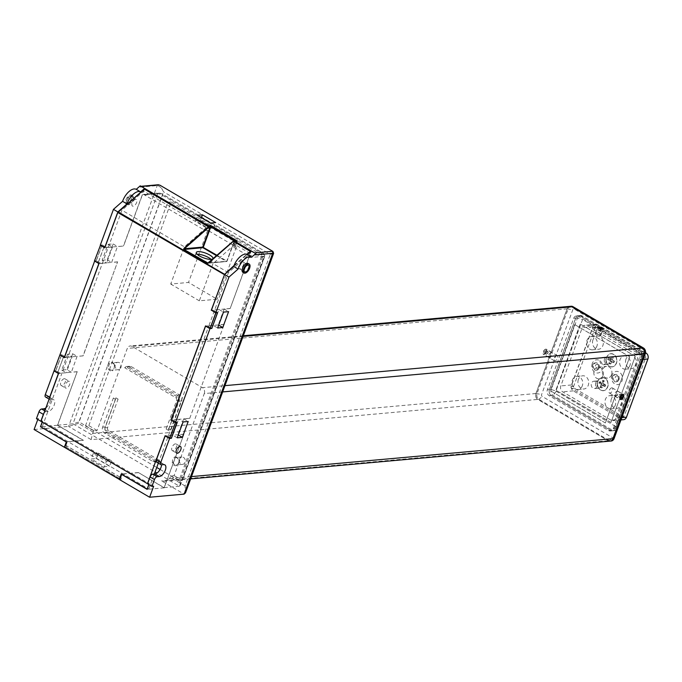 <?xml version="1.0" encoding="UTF-8"?>
<svg xmlns="http://www.w3.org/2000/svg" width="682" height="682" viewBox="0 0 682 682"><rect width="100%" height="100%" fill="white"/><g stroke="black" fill="none" stroke-linecap="round" stroke-linejoin="round"><path stroke-width="0.51" stroke-dasharray="3.41 2.56" d="M551.286 352.483A2.805 1.407 120.4 0 0 548.933 354.708A2.805 1.407 120.4 0 0 548.95 357.411A2.805 1.407 120.4 0 0 549.436 357.513A2.805 1.407 120.4 0 0 551.798 355.279A2.805 1.407 120.4 0 0 551.781 352.577A2.805 1.407 120.4 0 0 551.286 352.483M545.788 349.261A2.805 1.407 120.4 0 0 543.426 351.486A2.805 1.407 120.4 0 0 543.452 354.188A2.805 1.407 120.4 0 0 543.938 354.282A2.805 1.407 120.4 0 0 546.299 352.057A2.805 1.407 120.4 0 0 546.282 349.355A2.805 1.407 120.4 0 0 545.788 349.261M544.304 353.302L545.438 352.458L546.001 350.932L545.429 350.241L544.296 351.085L543.733 352.611L546.504 354.589L547.637 353.745L545.438 352.458M547.637 353.745L548.2 352.219L547.629 351.537L546.495 352.372L545.932 353.898L543.733 352.611M545.932 353.898L546.504 354.589M546.495 352.372L544.296 351.085M547.629 351.537L545.429 350.241M548.2 352.219L546.001 350.932M600.552 334.547A2.805 0.818 20.2 0 0 601.089 334.291A2.805 0.818 20.2 0 0 599.452 332.85A2.805 0.818 20.2 0 0 596.375 332.1A2.805 0.818 20.2 0 0 595.829 332.356A2.805 0.818 20.2 0 0 597.475 333.796A2.805 0.818 20.2 0 0 600.552 334.547M600.919 330.975L598.165 329.935L597.952 330.386L600.706 331.426L601.899 328.323M600.706 331.426L601.677 328.775M599.222 331.128L600.194 328.477M597.952 330.386L598.924 327.735M598.165 329.935L598.966 327.761M599.649 330.233L600.288 328.502M615.445 396.208A2.805 1.407 120.4 0 0 617.807 393.974A2.805 1.407 120.4 0 0 617.79 391.272A2.805 1.407 120.4 0 0 617.295 391.178A2.805 1.407 120.4 0 0 614.934 393.403A2.805 1.407 120.4 0 0 614.959 396.106A2.805 1.407 120.4 0 0 615.445 396.208M620.245 396.31L620.808 394.784L620.236 394.102L619.103 394.938L618.54 396.464L619.111 397.154L620.245 396.31L621.089 396.805M619.111 397.154L621.311 398.441M618.54 396.464L620.739 397.759M619.103 394.938L621.302 396.225M620.236 394.102L622.436 395.389M620.808 394.784L622.172 395.586M615.386 377.044A2.208 1.799 84.9 0 1 618.685 378.979A2.208 1.799 84.9 0 1 615.386 377.044M618.932 379.695A3.683 3.001 -95.1 0 0 618.608 376.021A3.683 3.001 -95.1 0 0 615.846 374.418A3.683 3.001 -95.1 0 0 613.433 376.473A3.683 3.001 -95.1 0 0 613.757 380.147A3.683 3.001 -95.1 0 0 616.511 381.758A3.683 3.001 -95.1 0 0 618.932 379.695M595.582 365.433A2.208 1.799 84.9 0 1 598.881 367.368A2.208 1.799 84.9 0 1 595.582 365.433M599.128 368.092A3.683 3.001 -95.1 0 0 598.805 364.41A3.683 3.001 -95.1 0 0 596.051 362.807A3.683 3.001 -95.1 0 0 593.63 364.861A3.683 3.001 -95.1 0 0 593.954 368.536A3.683 3.001 -95.1 0 0 596.707 370.147A3.683 3.001 -95.1 0 0 599.128 368.092M597.824 381.281A6.488 5.286 84.9 0 1 602.087 377.658A6.488 5.286 84.9 0 1 606.937 380.488A6.488 5.286 84.9 0 1 607.509 386.958A6.488 5.286 84.9 0 1 603.246 390.581A6.488 5.286 84.9 0 1 598.395 387.751A6.488 5.286 84.9 0 1 597.824 381.281M597.909 381.272A6.488 5.286 84.9 0 1 602.172 377.658A6.488 5.286 84.9 0 1 607.023 380.479A6.488 5.286 84.9 0 1 607.594 386.95A6.488 5.286 84.9 0 1 603.331 390.573A6.488 5.286 84.9 0 1 598.481 387.743A6.488 5.286 84.9 0 1 597.909 381.272M612.581 376.549A3.683 3.001 84.9 0 1 615.002 374.495A3.683 3.001 84.9 0 1 617.756 376.097A3.683 3.001 84.9 0 1 618.08 379.772A3.683 3.001 84.9 0 1 615.658 381.835A3.683 3.001 84.9 0 1 612.905 380.224A3.683 3.001 84.9 0 1 612.581 376.549M606.588 357.462A6.488 5.286 84.9 0 1 610.842 353.847A6.488 5.286 84.9 0 1 615.701 356.669A6.488 5.286 84.9 0 1 616.272 363.139A6.488 5.286 84.9 0 1 612.01 366.763A6.488 5.286 84.9 0 1 607.159 363.932A6.488 5.286 84.9 0 1 606.588 357.462M606.673 357.453A6.488 5.286 84.9 0 1 610.927 353.839A6.488 5.286 84.9 0 1 615.786 356.66A6.488 5.286 84.9 0 1 616.358 363.131A6.488 5.286 84.9 0 1 612.095 366.754A6.488 5.286 84.9 0 1 607.244 363.924A6.488 5.286 84.9 0 1 606.673 357.453M592.777 364.938A3.683 3.001 84.9 0 1 595.198 362.884A3.683 3.001 84.9 0 1 597.952 364.486A3.683 3.001 84.9 0 1 598.276 368.169A3.683 3.001 84.9 0 1 595.855 370.224A3.683 3.001 84.9 0 1 593.101 368.612A3.683 3.001 84.9 0 1 592.777 364.938M611.379 398.825A6.632 5.405 -95.1 0 0 611.967 405.44A6.632 5.405 -95.1 0 0 616.929 408.33A6.632 5.405 -95.1 0 0 621.285 404.631A6.632 5.405 -95.1 0 0 620.697 398.015A6.632 5.405 -95.1 0 0 615.735 395.117A6.632 5.405 -95.1 0 0 611.379 398.825M615.317 405.168A6.632 5.405 84.9 0 1 610.961 408.868A6.632 5.405 84.9 0 1 606 405.978A6.632 5.405 84.9 0 1 605.42 399.362A6.632 5.405 84.9 0 1 609.776 395.654A6.632 5.405 84.9 0 1 614.738 398.552A6.632 5.405 84.9 0 1 615.317 405.168M592.982 339.781A6.632 5.405 -95.1 0 0 593.562 346.396A6.632 5.405 -95.1 0 0 598.523 349.286A6.632 5.405 -95.1 0 0 602.879 345.586A6.632 5.405 -95.1 0 0 602.3 338.971A6.632 5.405 -95.1 0 0 597.338 336.073A6.632 5.405 -95.1 0 0 592.982 339.781M596.921 346.124A6.632 5.405 84.9 0 1 592.564 349.823A6.632 5.405 84.9 0 1 587.603 346.933A6.632 5.405 84.9 0 1 587.023 340.318A6.632 5.405 84.9 0 1 591.379 336.61A6.632 5.405 84.9 0 1 596.341 339.508A6.632 5.405 84.9 0 1 596.921 346.124M578.379 379.473A6.632 5.405 -95.1 0 0 578.958 386.089A6.632 5.405 -95.1 0 0 583.92 388.987A6.632 5.405 -95.1 0 0 588.276 385.279A6.632 5.405 -95.1 0 0 587.696 378.663A6.632 5.405 -95.1 0 0 582.735 375.773A6.632 5.405 -95.1 0 0 578.379 379.473M582.317 385.816A6.632 5.405 84.9 0 1 577.961 389.524A6.632 5.405 84.9 0 1 572.999 386.626A6.632 5.405 84.9 0 1 572.411 380.01A6.632 5.405 84.9 0 1 576.767 376.311A6.632 5.405 84.9 0 1 581.729 379.201A6.632 5.405 84.9 0 1 582.317 385.816M625.982 359.124A6.632 5.405 -95.1 0 0 626.57 365.748A6.632 5.405 -95.1 0 0 631.532 368.638A6.632 5.405 -95.1 0 0 635.888 364.93A6.632 5.405 -95.1 0 0 635.3 358.314A6.632 5.405 -95.1 0 0 630.338 355.424A6.632 5.405 -95.1 0 0 625.982 359.124M629.921 365.467A6.632 5.405 84.9 0 1 625.573 369.175A6.632 5.405 84.9 0 1 620.603 366.277A6.632 5.405 84.9 0 1 620.023 359.661A6.632 5.405 84.9 0 1 624.38 355.961A6.632 5.405 84.9 0 1 629.341 358.851A6.632 5.405 84.9 0 1 629.921 365.467M611.532 374.785A5.899 4.8 84.9 0 1 607.662 378.075A5.899 4.8 84.9 0 1 603.246 375.509A5.899 4.8 84.9 0 1 602.735 369.627A5.899 4.8 84.9 0 1 606.605 366.328A5.899 4.8 84.9 0 1 611.012 368.902A5.899 4.8 84.9 0 1 611.532 374.785M603.016 375.552A5.899 4.8 84.9 0 1 599.146 378.842A5.899 4.8 84.9 0 1 594.73 376.276A5.899 4.8 84.9 0 1 594.218 370.394A5.899 4.8 84.9 0 1 598.088 367.095A5.899 4.8 84.9 0 1 602.496 369.67A5.899 4.8 84.9 0 1 603.016 375.552M597.799 381.212A6.632 5.405 -95.1 0 0 600.561 390.07A6.632 5.405 -95.1 0 0 607.696 387.018A6.632 5.405 -95.1 0 0 604.943 378.16A6.632 5.405 -95.1 0 0 597.799 381.212M612.078 375.109A6.632 5.405 -95.1 0 0 614.84 383.966A6.632 5.405 -95.1 0 0 621.984 380.914A6.632 5.405 -95.1 0 0 619.222 372.057A6.632 5.405 -95.1 0 0 612.078 375.109M606.562 357.394A6.632 5.405 -95.1 0 0 609.324 366.251A6.632 5.405 -95.1 0 0 616.46 363.199A6.632 5.405 -95.1 0 0 613.706 354.342A6.632 5.405 -95.1 0 0 606.562 357.394M592.283 363.497A6.632 5.405 -95.1 0 0 595.036 372.355A6.632 5.405 -95.1 0 0 602.18 369.303A6.632 5.405 -95.1 0 0 599.418 360.446A6.632 5.405 -95.1 0 0 592.283 363.497M545.839 349.124A2.95 1.475 120.4 0 0 543.349 351.469A2.95 1.475 120.4 0 0 543.375 354.316A2.95 1.475 120.4 0 0 543.895 354.418A2.95 1.475 120.4 0 0 546.376 352.074A2.95 1.475 120.4 0 0 546.359 349.227A2.95 1.475 120.4 0 0 545.839 349.124M556.836 355.578A2.95 1.475 120.4 0 0 554.355 357.922A2.95 1.475 120.4 0 0 554.372 360.761A2.95 1.475 120.4 0 0 554.892 360.863A2.95 1.475 120.4 0 0 557.382 358.519A2.95 1.475 120.4 0 0 557.356 355.68A2.95 1.475 120.4 0 0 556.836 355.578M595.778 333.362A2.95 0.861 20.2 0 0 595.207 333.626A2.95 0.861 20.2 0 0 596.938 335.143A2.95 0.861 20.2 0 0 600.177 335.936A2.95 0.861 20.2 0 0 600.74 335.663A2.95 0.861 20.2 0 0 599.018 334.146A2.95 0.861 20.2 0 0 595.778 333.362M611.848 387.819A2.95 1.475 120.4 0 0 609.358 390.164A2.95 1.475 120.4 0 0 609.384 393.011A2.95 1.475 120.4 0 0 609.896 393.113A2.95 1.475 120.4 0 0 612.385 390.769A2.95 1.475 120.4 0 0 612.359 387.922A2.95 1.475 120.4 0 0 611.848 387.819M97.091 430.47L88.839 425.628L85.438 425.935L93.69 430.777L97.091 430.47L119.606 369.269A3.683 3.001 -95.1 0 1 118.472 369.67A3.683 3.001 -95.1 0 1 115.71 368.058A3.683 3.001 -95.1 0 1 115.386 364.384A3.683 3.001 -95.1 0 1 117.807 362.33A3.683 3.001 -95.1 0 1 121.072 365.305A3.683 3.001 84.9 0 1 120.893 367.607A3.683 3.001 84.9 0 1 119.606 369.269L127.278 348.434L567.083 308.827A4.424 3.598 84.9 0 1 569.99 306.363M114.678 365.876L114.261 365.91A3.683 3.001 84.9 0 1 114.073 368.22A3.683 3.001 84.9 0 1 112.794 369.883L113.221 369.849A3.683 3.001 -95.1 0 1 112.078 370.241A3.683 3.001 -95.1 0 1 109.325 368.638A3.683 3.001 -95.1 0 1 109.001 364.955A3.683 3.001 -95.1 0 1 111.422 362.901A3.683 3.001 -95.1 0 1 114.678 365.876L114.619 364.938A4.424 3.598 84.9 0 0 109.964 362.457A4.424 3.598 84.9 0 0 107.935 367.973A4.424 3.598 84.9 0 0 112.436 370.855L113.221 369.849M222.647 391.92L204.285 393.574L179.332 461.39A3.683 3.001 -95.1 0 0 182.597 464.365A3.683 3.001 -95.1 0 0 185.018 462.302A3.683 3.001 -95.1 0 0 184.694 458.628A3.683 3.001 -95.1 0 0 181.932 457.025A3.683 3.001 -95.1 0 0 180.798 457.417A3.683 3.001 -95.1 0 0 179.519 459.08A3.683 3.001 -95.1 0 0 179.332 461.39L174.106 475.61L170.696 475.917L170.21 477.247A5.899 2.958 120.4 0 1 169.613 478.576L164.908 481.211L161.557 480.904L184.106 494.126M172.947 461.961A3.683 3.001 -95.1 0 0 176.212 464.936A3.683 3.001 -95.1 0 0 178.633 462.882A3.683 3.001 -95.1 0 0 178.309 459.208A3.683 3.001 -95.1 0 0 175.547 457.596A3.683 3.001 -95.1 0 0 174.404 457.997L174.345 457.059A4.424 3.598 84.9 0 1 178.13 458.474A4.424 3.598 84.9 0 1 178.752 463.24A4.424 3.598 84.9 0 1 175.47 465.721A4.424 3.598 84.9 0 1 172.162 462.976L172.52 462.004A3.683 3.001 84.9 0 1 172.699 459.694A3.683 3.001 84.9 0 1 173.987 458.031L174.404 457.997M68.729 381.272A3.836 1.918 120.4 0 0 65.498 384.316A3.836 1.918 120.4 0 0 65.523 388.015A3.836 1.918 120.4 0 0 66.197 388.152A3.836 1.918 120.4 0 0 69.428 385.1A3.836 1.918 120.4 0 0 69.402 381.409A3.836 1.918 120.4 0 0 68.729 381.272M64.33 378.689A3.836 1.918 120.4 0 0 61.099 381.741A3.836 1.918 120.4 0 0 61.124 385.441A3.836 1.918 120.4 0 0 61.798 385.569A3.836 1.918 120.4 0 0 65.029 382.525A3.836 1.918 120.4 0 0 65.003 378.825A3.836 1.918 120.4 0 0 64.33 378.689M130.612 194.916A5.158 2.583 -59.6 0 1 131.515 195.095A5.158 2.583 -59.6 0 1 131.549 200.073A5.158 2.583 -59.6 0 1 127.202 204.174A5.158 2.583 -59.6 0 1 126.298 203.995A5.158 2.583 -59.6 0 1 126.255 199.016A5.158 2.583 -59.6 0 1 130.612 194.916M131.711 195.564A5.158 2.583 -59.6 0 1 132.615 195.743A5.158 2.583 -59.6 0 1 132.649 200.721A5.158 2.583 -59.6 0 1 128.301 204.822A5.158 2.583 -59.6 0 1 127.398 204.643A5.158 2.583 -59.6 0 1 127.355 199.664A5.158 2.583 -59.6 0 1 131.711 195.564M242.911 272.357A5.158 2.583 120.4 0 0 243.815 272.536A5.158 2.583 120.4 0 0 248.163 268.435A5.158 2.583 120.4 0 0 248.129 263.457M172.913 450.708A3.836 1.918 -59.6 0 1 172.239 450.572A3.836 1.918 -59.6 0 1 172.214 446.881A3.836 1.918 -59.6 0 1 175.445 443.829A3.836 1.918 -59.6 0 1 176.118 443.965A3.836 1.918 -59.6 0 1 176.144 447.665A3.836 1.918 -59.6 0 1 172.913 450.708M239.851 268.768A3.836 1.918 -59.6 0 1 239.177 268.631A3.836 1.918 -59.6 0 1 239.152 264.94A3.836 1.918 -59.6 0 1 242.383 261.888A3.836 1.918 -59.6 0 1 243.056 262.024A3.836 1.918 -59.6 0 1 243.082 265.724A3.836 1.918 -59.6 0 1 239.851 268.768M135.667 199.332A3.836 1.918 120.4 0 0 132.436 202.375A3.836 1.918 120.4 0 0 132.47 206.075A3.836 1.918 120.4 0 0 133.135 206.211A3.836 1.918 120.4 0 0 136.366 203.159A3.836 1.918 120.4 0 0 136.34 199.468A3.836 1.918 120.4 0 0 135.667 199.332M127.636 202.989A3.836 1.918 -59.6 0 1 126.963 202.852A3.836 1.918 -59.6 0 1 126.937 199.153A3.836 1.918 -59.6 0 1 130.168 196.109A3.836 1.918 -59.6 0 1 130.842 196.237A3.836 1.918 -59.6 0 1 130.867 199.937A3.836 1.918 -59.6 0 1 127.636 202.989M197.183 254.258A8.84 2.583 20.2 0 0 197.047 254.267A8.84 2.583 20.2 0 0 195.342 255.085A8.84 2.583 20.2 0 0 200.525 259.637A8.84 2.583 20.2 0 0 210.244 262.007A8.84 2.583 20.2 0 0 211.94 261.189A8.84 2.583 20.2 0 0 211.079 259.373M272.101 251.334C273.823 251.368 273.209 252.383 270.26 254.386L185.061 485.951L185.53 492.796M93.69 430.777L93.195 432.098A5.899 2.958 -59.6 0 1 92.607 433.428L91.149 439.634L537.766 399.422L608.173 440.691A4.424 3.598 -95.1 0 0 610.032 441.126M34.1 429.515L68.592 426.412L78.345 423.394L163.544 191.83L159.997 185.223M85.438 425.935L167.712 202.315L261.223 257.14L178.948 480.759L170.696 475.917M88.839 425.628L171.122 202.008L264.633 256.833L182.35 480.452L174.106 475.61M182.35 480.452L178.948 480.759M204.285 393.574A4.424 3.598 -95.1 0 0 202.443 387.666L224.958 385.645M243.073 336.397L132.035 346.396L202.443 387.666M132.035 346.396A4.424 3.598 -95.1 0 0 130.185 345.962A4.424 3.598 -95.1 0 0 127.278 348.434M105.062 427.802L107.62 427.571L118.088 399.123L115.531 399.354L105.062 427.802A2.208 1.799 -95.1 0 0 105.983 430.76L156.954 460.631L159.503 460.401L108.54 430.53L105.983 430.76M107.62 427.571A2.208 1.799 -95.1 0 0 108.54 430.53M176.604 400.573L179.161 400.343L168.693 428.79L166.135 429.021L176.604 400.573A2.208 1.799 -95.1 0 0 175.683 397.623L124.721 367.743L127.27 367.513L178.241 397.393L175.683 397.623M179.161 400.343A2.208 1.799 -95.1 0 0 178.241 397.393M98.37 262.101L100.731 263.32L98.421 261.965L104.303 246.211L98.455 262.093L96.222 260.677L101.968 245.06L106.477 247.711L104.772 247.864M176.024 421.826L172.606 419.831L175.973 421.962L170.176 437.708L176.024 421.826L176.885 422.49M171.327 438.219L166.817 435.576L165.112 435.73M211.735 328.392L210.585 327.88L216.509 311.998L210.636 327.752L207.226 325.749L205.521 325.902M217.294 312.671L212.972 310.139L211.505 310.267M100.501 245.196L101.968 245.06M96.222 260.677L94.517 260.831M64.466 447.315L66.086 447.17L120.867 479.293L119.384 479.42M66.572 445.849L65.804 445.917L66.546 445.772L121.549 478.022L120.697 478.099L122.095 473.93L120.586 478.031L121.353 477.963L66.572 445.849L66.086 447.17M121.353 477.963L120.867 479.293M67.569 354.222L61.73 370.096L66.836 369.635L72.676 353.762L67.569 354.222L72.079 356.865L66.239 372.739L60.161 373.216L55.762 370.633L61.559 354.887L63.895 356.038L57.919 372.057L63.758 356.175L66.069 357.53L64.364 357.683M60.093 355.024L61.559 354.887M55.762 370.633L54.057 370.786M106.477 247.711L104.218 246.219M144.345 189.085L207.95 226.424M100.731 263.32L99.026 263.474M66.069 357.53L63.81 356.047M122.095 473.93L121.243 474.007M166.817 435.576L170.176 437.708M147.576 483.751L149.145 483.606L42.651 421.178L40.946 421.331M172.563 419.959L171.097 420.095M207.226 325.749L210.585 327.88M216.424 312.006L212.972 310.139M250.575 251.36L224.472 274.752M148.795 484.552L149.145 483.606M42.651 421.178L42.301 422.124M65.804 445.917L67.313 441.817L66.461 441.893M66.239 372.739L58.575 373.429M57.919 372.057L60.161 373.216M102.138 260.268L107.245 259.816L113.084 243.934L107.978 244.395L102.138 260.268L106.648 262.92L100.68 263.457M107.245 259.816L111.643 262.391L99.009 263.533M72.079 356.865L66.12 357.402M72.676 353.762L77.083 356.336L64.44 357.479M107.978 244.395L112.487 247.037L106.528 247.575M113.084 243.934L117.483 246.517L104.849 247.651M234.071 241.684L250.848 251.581M147.235 489.156L148.804 489.011L42.31 426.582L121.925 210.209L143.706 191.071L207.268 228.41L209.817 228.18L210.644 225.93L236.611 240.84M208.377 225.981L210.866 225.751M183.91 434.238L164.132 487.63L138.386 472.541L164.191 487.826L183.91 434.238L166.766 435.704M177.243 437.818L172.836 435.235L165.411 435.9M172.734 435.167L178.573 419.294L174.311 419.677L208.88 325.732L213.134 325.348L218.982 309.466L213.014 310.003M218.982 309.466L211.42 310.225M158.326 463.129L174.311 419.677L172.606 419.831M178.573 419.294L171.02 420.044M250.814 251.811L250.192 253.499L228.41 272.638L208.88 325.732L207.175 325.885M213.134 325.348L205.819 326.081M255.895 254.821L254.642 252.911M153.655 486.249L149.256 483.674L147.551 483.828M161.54 464.817L157.141 462.234L159.273 462.046A6.632 3.325 -59.6 0 1 160.432 462.277A6.632 3.325 -59.6 0 1 161.489 464.817M157.141 462.234A2.95 1.475 -59.6 0 1 156.621 462.132M170.261 437.699L171.173 438.236M176.109 421.817L177.209 422.465M210.67 327.872L211.582 328.409M216.509 311.998L217.609 312.637M189.749 418.356L224.208 324.351L189.749 418.356L178.684 419.353L183.083 421.936M234.719 241.624L237.055 241.411L235.205 246.441L236.304 247.089L233.832 247.31L248.129 255.69A1.475 1.202 -95.1 0 1 248.742 257.66L230.158 308.537L219.093 309.534L223.491 312.109M224.318 324.41L213.244 325.408L217.652 327.991M45.882 407.921A6.632 3.325 120.4 0 0 49.957 402.048A6.632 3.325 120.4 0 0 49.317 397.137A6.632 3.325 120.4 0 0 48.158 396.907L46.026 397.095A2.95 1.475 -59.6 0 1 45.506 396.992M49.454 398.22A2.95 1.475 120.4 0 0 49.914 399.575A2.95 1.475 120.4 0 0 50.425 399.678L46.026 397.095M44.799 410.854L46.044 411.587L48.175 411.399A6.632 3.325 120.4 0 0 53.767 406.122A6.632 3.325 120.4 0 0 53.725 399.72A6.632 3.325 120.4 0 0 52.557 399.49L50.425 399.678M46.044 411.587A2.95 1.475 120.4 0 0 43.895 413.326M40.98 421.254L42.54 421.118L38.141 418.535L36.436 418.688M140.228 185.836L140.381 187.107L141.029 186.305M104.303 246.211L102.104 244.923L100.314 245.085M102.104 244.923L96.256 260.805L98.455 262.093M94.704 260.942L96.256 260.805M63.895 356.038L61.695 354.751L59.905 354.913M61.695 354.751L55.805 370.761L58.004 372.048M60.118 373.344L58.55 373.489M54.253 370.897L55.805 370.761M112.487 247.037L106.648 262.92M61.73 370.096L66.128 372.679L71.346 372.278L77.083 356.336L83.153 355.868L117.602 261.854L83.042 355.799M149.256 483.674L148.906 484.621M42.19 422.064L42.54 421.118M38.141 418.535L37.791 419.481M66.435 441.945L67.151 441.885L65.694 445.849M66.546 445.772L66.06 447.102L64.492 447.239M66.06 447.102L121.064 479.344L121.549 478.022M138.344 472.669L121.549 474.186M119.359 479.497L121.064 479.344M143.706 191.071L144.32 189.383M42.31 426.582L40.605 426.736M138.386 472.541L122.206 473.999M148.804 489.011L154.328 474.007M68.055 441.672L83.383 440.291L68.055 441.672M83.383 440.291L57.638 425.201L77.202 371.681L57.484 425.27L83.332 440.427M57.484 425.27L40.69 426.779M77.202 371.681L71.235 372.219L66.836 369.635M117.602 261.854L111.643 262.391L117.483 246.517L123.561 246.04L117.594 246.577M144.379 189.076L123.451 245.98M207.268 228.41L207.908 226.663M206.186 227.703L184.404 246.841L121.925 210.209M209.903 228.172L208.794 230.959L209.903 228.172L207.243 228.342L206.169 227.771M207.243 228.342L208.001 226.271M209.792 228.112L210.678 225.708M233.832 247.31L234.855 244.531L233.866 243.951L236.415 243.721L233.67 243.892L234.31 242.136M228.41 272.638L213.014 263.61L199.323 300.822L217.123 299.219L188.513 282.45L170.713 284.053L184.404 246.841M199.323 300.822L170.713 284.053M250.192 253.499L234.796 244.471L213.014 263.61M233.67 243.892L234.796 244.471M189.647 418.296L183.68 418.833L188.189 421.476M183.68 418.833L177.84 434.707L178.283 434.971M164.191 487.826L147.159 489.361M236.415 243.721L237.396 241.07M233.866 243.951L234.591 241.965M230.158 308.537L251.343 250.976M230.047 308.469L224.088 309.006L228.598 311.648M224.088 309.006L218.249 324.888L218.692 325.144M140.381 187.107L157.201 185.589C159.443 185.819 161.557 187.9 163.544 191.83L270.26 254.386C273.576 253.568 274.394 253.21 272.715 253.303M96.324 458.509L109.529 466.249L104.423 466.71L91.218 458.969L96.324 458.509L98.327 453.087L93.212 453.547L106.418 461.279L104.423 466.71M93.212 453.547L91.218 458.969M106.418 461.279L111.524 460.819L109.529 466.249M111.524 460.819L98.327 453.087M117.713 261.922L111.754 262.459M77.305 371.741L71.346 372.278M83.153 355.868L77.185 356.405M206.254 227.762L205.231 230.542L143.842 194.549A1.475 1.202 -95.1 0 0 142.257 195.231L123.561 246.04M208.794 230.959L207.695 230.32L205.231 230.542M207.695 230.32L188.513 282.45M208.88 230.951L235.29 246.432L236.304 243.653M236.304 247.089L217.123 299.219M200.457 220.252L213.662 227.993L208.547 228.453L195.35 220.712L200.457 220.252L201.412 217.669M195.35 220.712L197.345 215.29M213.662 227.993L215.657 222.571M208.547 228.453L210.542 223.031M183.799 434.17L177.84 434.707M224.208 324.351L218.249 324.888M164.132 487.63L179.46 486.249L180.355 485.422L180.057 481.142L263.457 254.471L162.461 195.274A3.683 1.074 20.2 0 0 157.585 193.85L142.257 195.231M57.638 425.201L72.974 423.82L79.069 421.936L156.732 467.46M264.633 256.833L261.223 257.14M171.122 202.008L167.712 202.315M102.624 427.179L105.173 426.949L115.889 397.836L113.331 398.066L102.624 427.179A4.424 3.598 -95.1 0 0 104.457 433.079L152.87 461.458A4.424 3.598 -95.1 0 0 154.72 461.893A4.424 3.598 -95.1 0 0 156.954 460.631M105.173 426.949A4.424 3.598 -95.1 0 0 107.014 432.848L155.419 461.228A4.424 3.598 -95.1 0 0 157.278 461.663A4.424 3.598 -95.1 0 0 159.503 460.401M166.135 429.021L168.335 430.308L170.892 430.078L181.6 400.973A4.424 3.598 -95.1 0 0 179.767 395.066L131.362 366.686A4.424 3.598 -95.1 0 0 129.503 366.251A4.424 3.598 -95.1 0 0 127.27 367.513M168.335 430.308L179.051 401.204A4.424 3.598 -95.1 0 0 177.209 395.296L128.804 366.916A4.424 3.598 -95.1 0 0 126.946 366.481A4.424 3.598 -95.1 0 0 124.721 367.743M170.892 430.078L168.693 428.79M115.889 397.836L118.088 399.123M115.531 399.354L113.331 398.066M114.261 365.91L114.619 364.938M112.436 370.855L112.794 369.883M172.52 462.004L172.162 462.976M174.345 457.059L173.987 458.031M549.487 389.618A4.424 3.598 -95.1 0 0 551.329 395.526L610.731 430.351A4.424 3.598 84.9 0 0 612.589 430.785A4.424 3.598 84.9 0 0 615.496 428.313L641.779 356.857A4.424 3.598 84.9 0 0 639.946 350.957L580.535 316.133A4.424 3.598 -95.1 0 0 578.677 315.698A4.424 3.598 -95.1 0 0 575.779 318.162L549.487 389.618L551.192 389.465A4.424 3.598 -95.1 0 0 553.025 395.372L612.436 430.197A4.424 3.598 -95.1 0 0 614.294 430.632A4.424 3.598 -95.1 0 0 617.193 428.16L643.484 356.703A4.424 3.598 -95.1 0 0 641.643 350.804L582.24 315.979A4.424 3.598 -95.1 0 0 580.382 315.544A4.424 3.598 -95.1 0 0 577.475 318.008L551.192 389.465L555.915 391.084L582.607 319.466L642.163 354.776L615.479 426.403L555.915 391.084M571.141 306.261A4.424 3.598 -95.1 0 0 568.234 308.724L537.075 393.412A4.424 3.598 -95.1 0 0 538.916 399.32L609.324 440.589A4.424 3.598 -95.1 0 0 611.183 441.024M614.226 437.06A1.475 1.202 84.9 0 1 612.641 437.733L542.233 396.455A1.475 1.202 84.9 0 1 541.619 394.494L572.778 309.807A1.475 1.202 84.9 0 1 574.363 309.125L644.771 350.403A1.475 1.202 84.9 0 1 645.385 352.372L614.09 438.56M635.223 356.294L580.22 324.044L635.309 356.285L610.97 422.439L555.873 390.206L580.22 324.044M629.691 356.788L574.679 324.538L629.776 356.78L605.343 422.951L550.34 390.701L574.679 324.538M610.884 422.448L555.873 390.206M605.343 422.951L550.34 390.701M574.764 324.538L550.425 390.692M629.776 356.78L605.428 422.942M570.033 306.354A4.424 3.598 -95.1 0 0 567.168 308.827L536.018 393.505A4.424 3.598 -95.1 0 0 537.851 399.413L538.916 399.32L542.233 396.455M610.075 441.126A4.424 3.598 84.9 0 1 608.259 440.691L537.851 399.413M537.766 399.422A4.424 3.598 84.9 0 1 535.933 393.514L567.083 308.827M580.45 316.141L639.861 350.966A4.424 3.598 -95.1 0 1 641.694 356.865L615.411 428.322A4.424 3.598 -95.1 0 1 612.504 430.794A4.424 3.598 -95.1 0 1 610.646 430.359L551.244 395.526A4.424 3.598 84.9 0 1 549.402 389.627L575.693 318.17A4.424 3.598 84.9 0 1 578.592 315.706A4.424 3.598 84.9 0 1 580.45 316.141L578.404 316.32L637.815 351.145A4.424 3.598 84.9 0 1 639.656 357.053L613.365 428.509A4.424 3.598 84.9 0 1 610.458 430.973A4.424 3.598 84.9 0 1 608.6 430.538L549.198 395.713A4.424 3.598 84.9 0 1 547.356 389.806L573.647 318.358A4.424 3.598 84.9 0 1 576.546 315.885A4.424 3.598 84.9 0 1 578.404 316.32M580.305 324.035L555.958 390.198M635.309 356.285L610.97 422.439M615.829 418.168A4.424 3.598 84.9 0 1 612.93 420.632A4.424 3.598 84.9 0 1 611.072 420.197L562.667 391.826A4.424 3.598 84.9 0 1 560.826 385.918L582.249 327.701A4.424 3.598 84.9 0 1 585.147 325.229A4.424 3.598 84.9 0 1 587.006 325.664L635.411 354.043A4.424 3.598 84.9 0 1 637.252 359.943L615.829 418.168L621.788 417.631M623.578 419.677A4.424 3.598 84.9 0 1 621.72 419.242L573.315 390.863A4.424 3.598 84.9 0 1 571.473 384.963L592.897 326.738A4.424 3.598 84.9 0 1 595.795 324.274A4.424 3.598 84.9 0 1 597.654 324.709L645.513 352.764M624.277 415.918A1.475 1.202 84.9 0 1 622.692 416.6L574.287 388.22A1.475 1.202 84.9 0 1 573.673 386.251L595.096 328.033A1.475 1.202 84.9 0 1 596.682 327.351L645.087 355.731A1.475 1.202 84.9 0 1 645.701 357.7L624.277 415.918L621.72 416.148A1.475 1.202 84.9 0 1 620.134 416.83L571.729 388.45A1.475 1.202 84.9 0 1 571.115 386.481L592.539 328.264A1.475 1.202 84.9 0 1 594.124 327.582L642.529 355.961A1.475 1.202 84.9 0 1 643.143 357.931L621.72 416.148M612.308 359.96L614.508 361.247L614.022 362.568L611.822 361.281L610.842 363.924L609.742 363.284L610.722 360.633L608.523 359.346L609.009 358.024L611.208 359.312L612.18 356.669L613.28 357.308L612.308 359.96L611.456 360.036L614.508 361.247M605.744 385.066L605.258 386.387L603.058 385.1L602.087 387.743L600.978 387.095L601.959 384.452L599.759 383.165L600.245 381.835L602.445 383.131L603.417 380.479L604.516 381.127L603.544 383.77L605.744 385.066L604.891 385.142L604.405 386.464L605.258 386.387M613.655 361.324L613.169 362.645L610.97 361.358L609.998 364L608.898 363.361L609.87 360.71L607.671 359.423L608.156 358.101L610.356 359.388L611.328 356.737L612.427 357.385L611.456 360.036M612.427 357.385L613.28 357.308M611.328 356.737L612.18 356.669M610.356 359.388L611.208 359.312M608.156 358.101L609.009 358.024M607.671 359.423L608.523 359.346M609.87 360.71L610.722 360.633M608.898 363.361L609.742 363.284M609.998 364L610.842 363.924M610.97 361.358L611.822 361.281M613.169 362.645L614.022 362.568M604.405 386.464L602.206 385.177L601.234 387.819L600.134 387.171L601.106 384.529L598.907 383.241L599.393 381.911L601.592 383.207L602.564 380.556L603.664 381.204L602.692 383.847L604.891 385.142M602.692 383.847L603.544 383.77M603.664 381.204L604.516 381.127M602.564 380.556L603.417 380.479M601.592 383.207L602.445 383.131M599.393 381.911L600.245 381.835M598.907 383.241L599.759 383.165M601.106 384.529L601.959 384.452M600.134 387.171L600.978 387.095M601.234 387.819L602.087 387.743M602.206 385.177L603.058 385.1M595.744 382.883A3.683 3.001 -95.1 0 0 596.068 386.558A3.683 3.001 -95.1 0 0 598.822 388.169A3.683 3.001 -95.1 0 0 601.243 386.106A3.683 3.001 -95.1 0 0 600.919 382.432A3.683 3.001 -95.1 0 0 598.157 380.829A3.683 3.001 -95.1 0 0 595.744 382.883M596.98 386.489A3.683 3.001 84.9 0 1 594.559 388.552A3.683 3.001 84.9 0 1 591.806 386.941A3.683 3.001 84.9 0 1 591.482 383.267A3.683 3.001 84.9 0 1 593.903 381.212A3.683 3.001 84.9 0 1 596.656 382.815A3.683 3.001 84.9 0 1 596.98 386.489M604.508 359.064A3.683 3.001 -95.1 0 0 604.832 362.739A3.683 3.001 -95.1 0 0 607.585 364.35A3.683 3.001 -95.1 0 0 610.006 362.287A3.683 3.001 -95.1 0 0 609.682 358.613A3.683 3.001 -95.1 0 0 606.92 357.01A3.683 3.001 -95.1 0 0 604.508 359.064M605.744 362.671A3.683 3.001 84.9 0 1 603.323 364.734A3.683 3.001 84.9 0 1 600.569 363.122A3.683 3.001 84.9 0 1 600.245 359.448A3.683 3.001 84.9 0 1 602.666 357.394A3.683 3.001 84.9 0 1 605.42 358.996A3.683 3.001 84.9 0 1 605.744 362.671M185.061 485.951L170.21 477.247M93.195 432.098L78.345 423.394M158.164 184.762A1.475 1.202 84.9 0 0 157.201 185.589L68.592 426.412L91.149 439.634M208.76 262.775L227.004 261.24L234.344 240.686L226.629 261.53L216.646 255.741M217.098 255.349L226.842 261.061L226.441 261.487L208.061 263.141M234.531 240.737L233.679 240.814M234.054 265.52L246.875 254.258M117.781 212.494L118.225 212.111M159.273 462.046L163.671 464.621M48.158 396.907L52.557 399.49M45.234 409.669L48.175 411.399M608.173 440.691L161.557 480.904M143.842 194.549L159.17 193.168A1.475 1.202 -95.1 0 0 157.585 193.85L72.974 423.82L155.078 471.953M159.17 193.168A2.208 0.648 -159.8 0 1 162.094 194.02L263.09 253.227A2.208 0.648 -159.8 0 1 263.465 254.309A1.475 1.202 84.9 0 1 264.079 256.279A3.683 1.074 20.2 0 0 264.787 255.938A3.683 1.074 20.2 0 0 263.457 254.471A1.475 0.742 -59.6 0 0 263.346 253.278L162.359 194.072A1.475 0.742 -59.6 0 1 162.461 195.274L79.069 421.936M263.465 254.309L248.129 255.69M248.742 257.66L264.079 256.279L179.46 486.249L156.979 473.069M162.094 194.02A1.475 0.742 -59.6 0 1 162.359 194.072L158.548 193.023L143.22 194.404M263.09 253.227A1.475 0.742 -59.6 0 1 263.346 253.278L264.787 255.938L180.355 485.422M160.091 469.429L180.057 481.142M104.457 433.079L107.014 432.848M152.87 461.458L155.419 461.228M177.209 395.296L179.767 395.066M128.804 366.916L131.362 366.686M179.051 401.204L181.6 400.973M556.069 391.579L553.025 395.372L551.329 395.526M575.779 318.162L577.475 318.008L582.206 319.628M615.479 426.403L612.436 430.197L610.731 430.351M580.535 316.133L582.24 315.979L582.607 319.466M615.872 426.233L617.193 428.16L615.496 428.313M639.946 350.957L641.643 350.804L642.009 354.29M642.163 354.776L643.484 356.703L641.779 356.857M608.259 440.691L609.324 440.589L612.641 437.733M645.385 352.372L645.249 353.873M536.018 393.505L541.619 394.494M644.771 350.403L643.407 347.965M567.168 308.827L572.778 309.807M574.363 309.125L572.999 306.695M621.72 419.242L611.072 420.197M643.211 359.405L637.252 359.943M645.453 353.14L635.411 354.043M597.654 324.709L587.006 325.664M592.897 326.738L582.249 327.701M571.473 384.963L560.826 385.918M573.315 390.863L562.667 391.826M622.692 416.6L620.134 416.83M645.701 357.7L643.143 357.931M645.087 355.731L642.529 355.961M596.682 327.351L594.124 327.582M595.096 328.033L592.539 328.264M573.673 386.251L571.115 386.481M574.287 388.22L571.729 388.45M547.356 389.806L549.402 389.627M573.647 318.358L575.693 318.17M549.198 395.713L551.244 395.526M535.933 393.514L92.607 433.428M639.656 357.053L641.694 356.865M637.815 351.145L639.861 350.966M613.365 428.509L615.411 428.322M608.6 430.538L610.646 430.359M169.613 478.576L191.489 476.607M548.95 357.411L543.452 354.188M551.781 352.577L546.282 349.355M601.089 334.291L602.948 329.253M595.829 332.356L597.688 327.317M617.79 391.272L622.888 394.264M614.959 396.106L620.057 399.098M615.846 374.418L615.002 374.495M596.051 362.807L595.198 362.884M610.961 408.868L616.929 408.33M592.564 349.823L598.523 349.286M577.961 389.524L583.92 388.987M625.573 369.175L631.532 368.638M599.146 378.842L607.662 378.075M554.372 360.761L543.375 354.316M595.207 333.626L597.645 327.01M609.384 393.011L620.381 399.456M118.472 369.67L112.078 370.241M182.597 464.365L176.212 464.936M61.124 385.441L65.523 388.015M131.515 195.095L132.615 195.743M172.239 450.572L176.638 453.155M239.177 268.631L244.676 271.862M126.963 202.852L132.47 206.075M195.342 255.085L196.314 252.434M211.94 261.189L212.92 258.546M207.703 263.235L226.629 261.53A0.443 0.443 0 0 0 227.004 261.24L234.71 240.661M130.842 196.237L136.34 199.468M243.056 262.024L248.555 265.247M160.432 462.277L164.831 464.86M176.118 443.965L180.517 446.539M49.914 399.575L49.121 399.115M49.317 397.137L53.725 399.72M126.298 203.995L127.398 204.643M65.003 378.825L69.402 381.409M181.932 457.025L175.547 457.596M117.807 362.33L111.422 362.901M126.946 366.481L129.503 366.251M154.72 461.893L157.278 461.663M612.359 387.922L623.365 394.375M600.74 335.663L603.178 329.048M557.356 355.68L546.359 349.227M620.944 419.916L612.93 420.632M595.795 324.274L585.147 325.229M623.314 416.745L620.756 416.975M596.059 327.207L593.511 327.437M598.088 367.095L606.605 366.328M624.38 355.961L630.338 355.424M576.767 376.311L582.735 375.773M591.379 336.61L597.338 336.073M609.776 395.654L615.735 395.117M596.707 370.147L595.855 370.224M616.511 381.758L615.658 381.835M576.546 315.885L578.592 315.706M578.677 315.698L580.382 315.544M612.589 430.785L614.294 430.632M610.458 430.973L612.504 430.794M190.645 478.892L164.908 481.211M243.303 335.774L130.185 345.962M594.559 388.552L598.822 388.169M593.903 381.212L598.157 380.829M603.323 364.734L607.585 364.35M602.666 357.394L606.92 357.01"/><path stroke-width="1.02" d="M602.496 329.253A2.805 0.818 20.2 0 0 603.033 328.997A2.805 0.818 20.2 0 0 601.396 327.556A2.805 0.818 20.2 0 0 598.319 326.806A2.805 0.818 20.2 0 0 597.782 327.062A2.805 0.818 20.2 0 0 599.418 328.502A2.805 0.818 20.2 0 0 602.496 329.253M601.677 328.775L601.899 328.323L599.137 327.283L598.924 327.735L601.677 328.775M598.966 327.761L599.137 327.283M600.288 328.502L600.629 327.582M620.952 399.43A2.805 1.407 120.4 0 0 623.314 397.205A2.805 1.407 120.4 0 0 623.288 394.503A2.805 1.407 120.4 0 0 622.802 394.401A2.805 1.407 120.4 0 0 620.441 396.626A2.805 1.407 120.4 0 0 620.458 399.328A2.805 1.407 120.4 0 0 620.952 399.43M621.311 398.441L622.444 397.606L623.007 396.072L622.436 395.389L621.302 396.225L620.739 397.759L621.311 398.441M621.089 396.805L622.444 397.606M622.172 395.586L623.007 396.072M598.208 326.738A2.95 0.861 20.2 0 0 597.645 327.01A2.95 0.861 20.2 0 0 599.367 328.528A2.95 0.861 20.2 0 0 602.607 329.321A2.95 0.861 20.2 0 0 603.178 329.048A2.95 0.861 20.2 0 0 601.447 327.531A2.95 0.861 20.2 0 0 598.208 326.738M622.845 394.273A2.95 1.475 120.4 0 0 620.364 396.617A2.95 1.475 120.4 0 0 620.381 399.456A2.95 1.475 120.4 0 0 620.901 399.558A2.95 1.475 120.4 0 0 623.382 397.214A2.95 1.475 120.4 0 0 623.365 394.375A2.95 1.475 120.4 0 0 622.845 394.273M140.654 191.915A12.532 6.283 120.4 0 0 138.54 191.523A12.532 6.283 120.4 0 0 126.988 203.909L122.59 201.335A12.532 6.283 -59.6 0 1 134.141 188.948A12.532 6.283 -59.6 0 1 136.247 189.332L140.654 191.915L144.627 188.42L140.228 185.836L136.247 189.332M244.915 273.184A5.158 2.583 120.4 0 0 249.262 269.083A5.158 2.583 120.4 0 0 249.228 264.105A5.158 2.583 120.4 0 0 248.325 263.925A5.158 2.583 120.4 0 0 243.968 268.026A5.158 2.583 120.4 0 0 244.011 273.005A5.158 2.583 120.4 0 0 244.915 273.184M249.228 264.105L248.129 263.457A5.158 2.583 120.4 0 0 247.225 263.278A5.158 2.583 120.4 0 0 242.869 267.378A5.158 2.583 120.4 0 0 242.911 272.357L244.011 273.005M179.843 446.412A3.836 1.918 120.4 0 0 176.612 449.455A3.836 1.918 120.4 0 0 176.638 453.155A3.836 1.918 120.4 0 0 177.311 453.291A3.836 1.918 120.4 0 0 180.542 450.239A3.836 1.918 120.4 0 0 180.517 446.539A3.836 1.918 120.4 0 0 179.843 446.412M247.881 265.11A3.836 1.918 120.4 0 0 244.65 268.162A3.836 1.918 120.4 0 0 244.676 271.862A3.836 1.918 120.4 0 0 245.35 271.99A3.836 1.918 120.4 0 0 248.58 268.947A3.836 1.918 120.4 0 0 248.555 265.247A3.836 1.918 120.4 0 0 247.881 265.11M246.875 254.258L250.575 251.36M250.192 251.334L234.071 241.684M208.377 225.981L208.556 225.904A0.443 0.443 0 0 0 208.3 226.006L207.95 226.569L144.345 189.085L118.225 212.111M198.019 251.624A8.84 2.583 20.2 0 0 196.314 252.434A8.84 2.583 20.2 0 0 201.497 256.986A8.84 2.583 20.2 0 0 211.215 259.356A8.84 2.583 20.2 0 0 212.92 258.546A8.84 2.583 20.2 0 0 207.737 253.994A8.84 2.583 20.2 0 0 198.019 251.624M255.741 253.559L254.642 252.911L272.101 251.334A1.475 1.202 84.9 0 1 272.715 253.303L273.627 253.354L185.53 492.796L184.106 494.126L272.715 253.303L255.895 254.821L255.741 253.559L251.76 257.046A12.532 6.283 120.4 0 0 238.103 269.049L233.704 266.466L224.566 274.496L228.973 277.071L215.827 312.799L211.42 310.225L224.566 274.496M211.079 259.373A8.84 2.583 20.2 0 0 197.183 254.258M216.646 255.741L202.904 247.685L183.697 249.493L184.012 248.248L183.884 249.399L208.061 263.141M233.687 241.667L234.301 241.13L233.602 240.84L207.703 263.235L208.871 262.826L207.243 263.295L183.697 249.493M234.506 240.865L234.744 240.269L234.344 240.686L210.798 226.884L203.304 247.268L202.716 247.097L210.218 226.714L208.999 226.296L209.365 226.791L184.379 248.742L202.716 247.097L217.098 255.349M233.679 240.814L233.858 240.737A0.443 0.443 0 0 0 233.602 240.84L208.76 262.775M177.073 422.61L175.368 422.755L169.622 438.373L171.327 438.219L176.885 422.49M217.481 312.782L211.735 328.392L210.03 328.545L215.776 312.936L217.294 312.671M60.093 355.024L64.364 357.683L99.026 263.474L94.517 260.831L100.501 245.196M144.362 189.298L117.781 212.494L224.318 274.59L234.054 265.52M119.384 479.42L64.466 447.315L66.461 441.893L40.605 426.736L42.301 422.124M59.854 355.041L54.057 370.786L58.575 373.429L40.946 421.331L147.576 483.751M208.871 262.826L233.858 240.874L234.668 241.624L234.48 241.036L236.611 240.84L210.866 225.751L208.743 225.947L210.798 226.884L211.198 226.467L234.744 240.269M117.943 212.247L144.345 189.059L207.933 226.33L210.815 225.699L236.799 240.925M100.263 245.213L104.772 247.864L117.781 212.494M147.235 489.156L121.243 474.007L119.248 479.437M169.622 438.373L165.112 435.73L147.44 483.76M171.097 420.095L175.368 422.755M210.03 328.545L205.521 325.902L170.858 420.112M211.505 310.267L215.776 312.936M224.472 274.752L211.267 310.293M147.099 489.164L148.795 484.552M237.055 241.411L236.611 240.84L237.055 241.411M238.103 269.049L228.973 277.071M233.704 266.466A12.532 6.283 -59.6 0 1 247.361 254.471L251.76 257.046M148.906 484.621L147.159 489.361L121.311 474.203L119.359 479.497L149.614 497.238L153.655 486.249L151.95 486.402L147.551 483.828L150.083 476.948A2.95 1.475 -59.6 0 1 152.759 474.143L157.158 476.727A2.95 1.475 120.4 0 0 154.482 479.523L150.083 476.948M151.95 486.402L154.482 479.523M161.489 464.817A6.632 3.325 -59.6 0 1 154.891 473.956L152.759 474.143M157.158 476.727L159.29 476.53A6.632 3.325 120.4 0 0 164.882 471.253A6.632 3.325 120.4 0 0 164.831 464.86A6.632 3.325 120.4 0 0 163.671 464.621L161.54 464.817A2.95 1.475 120.4 0 1 161.02 464.715A2.95 1.475 120.4 0 1 160.816 462.319L169.571 438.509L165.172 435.926L156.408 459.745L160.816 462.319M161.02 464.715L156.621 462.132A2.95 1.475 -59.6 0 1 156.408 459.745M171.173 438.236L169.571 438.509M171.361 438.347L177.209 422.465L175.419 422.627L171.02 420.044L205.58 326.098L209.979 328.681L175.419 422.627M211.582 328.409L209.979 328.681M211.77 328.519L217.609 312.637L215.827 312.799M183.083 421.936L177.243 437.818L182.35 437.358L188.189 421.476L183.083 421.936M223.491 312.109L217.652 327.991L222.758 327.531L228.598 311.648L223.491 312.109M254.642 252.911L251.343 250.976L247.361 254.471M49.121 399.115L45.506 396.992A2.95 1.475 -59.6 0 1 45.302 394.605L54.014 370.923L58.413 373.497L49.701 397.188A2.95 1.475 120.4 0 0 49.454 398.22M43.895 413.326A2.95 1.475 120.4 0 0 43.367 414.383L38.968 411.809A2.95 1.475 -59.6 0 1 41.645 409.004L43.776 408.816A6.632 3.325 120.4 0 0 45.882 407.921M43.367 414.383L40.835 421.271L36.436 418.688L38.968 411.809M122.59 201.335L113.459 209.357L117.858 211.94L126.988 203.909M117.858 211.94L104.713 247.66L100.314 245.085L113.459 209.357M94.466 260.959L98.873 263.542L64.304 357.487L59.905 354.913L94.704 260.942M40.69 426.779L66.299 441.962L64.355 447.256L34.1 429.515L37.791 419.481M40.451 426.804L42.19 422.064M154.328 474.007L158.326 463.129M210.678 225.708L208.215 225.691L144.627 188.42L144.379 189.076M208.001 226.271L208.215 225.691M178.283 434.971L182.35 437.358M234.591 241.965L234.838 241.3L237.396 241.07L210.772 225.461M218.692 325.144L222.758 327.531M149.614 497.238L184.106 494.126M141.029 186.305L158.164 184.762L160.014 185.231L272.936 251.428L273.627 253.354M197.345 215.29L210.542 223.031L215.657 222.571L202.452 214.83L197.345 215.29M251.343 250.976L234.838 241.3M201.412 217.669L202.452 214.83M572.999 306.695L571.934 306.789L642.342 348.067A4.424 3.598 84.9 0 1 644.183 353.967L613.024 438.654A4.424 3.598 84.9 0 1 610.117 441.118L611.183 441.024A4.424 3.598 -95.1 0 0 614.09 438.56L645.249 353.873A4.424 3.598 -95.1 0 0 643.407 347.965L572.999 306.695A4.424 3.598 -95.1 0 0 571.141 306.261L570.075 306.354A4.424 3.598 -95.1 0 0 570.033 306.354M571.934 306.789A4.424 3.598 -95.1 0 0 570.075 306.354M190.645 478.892L610.032 441.126A4.424 3.598 -95.1 0 0 612.939 438.662L644.098 353.975A4.424 3.598 -95.1 0 0 642.256 348.067L571.848 306.798L243.073 336.397M243.303 335.774L569.99 306.363A4.424 3.598 84.9 0 1 571.848 306.798M645.513 352.764L646.059 353.08A4.424 3.598 84.9 0 1 647.9 358.988L626.477 417.205A4.424 3.598 84.9 0 1 623.578 419.677L620.944 419.916M184.012 248.248L208.999 226.296L207.95 226.569M118.446 212.068L224.276 274.113M211.198 226.467L210.03 226.126M154.891 473.956L159.29 476.53M45.302 394.605L49.701 397.188M43.776 408.816L45.234 409.669M41.645 409.004L44.799 410.854M158.164 184.762A1.475 1.202 84.9 0 1 158.787 184.907L141.327 186.484M156.979 473.069L155.078 471.953M156.732 467.46L160.091 469.429M626.477 417.205L621.788 417.631M647.9 358.988L643.211 359.405M646.059 353.08L645.453 353.14M191.489 476.607L612.939 438.662M613.024 438.654L614.09 438.56M645.249 353.873L644.183 353.967M642.342 348.067L643.407 347.965M644.098 353.975L222.647 391.92M224.958 385.645L642.256 348.067M250.729 251.419L234.224 241.743M160.014 185.231L272.936 251.428"/></g></svg>
